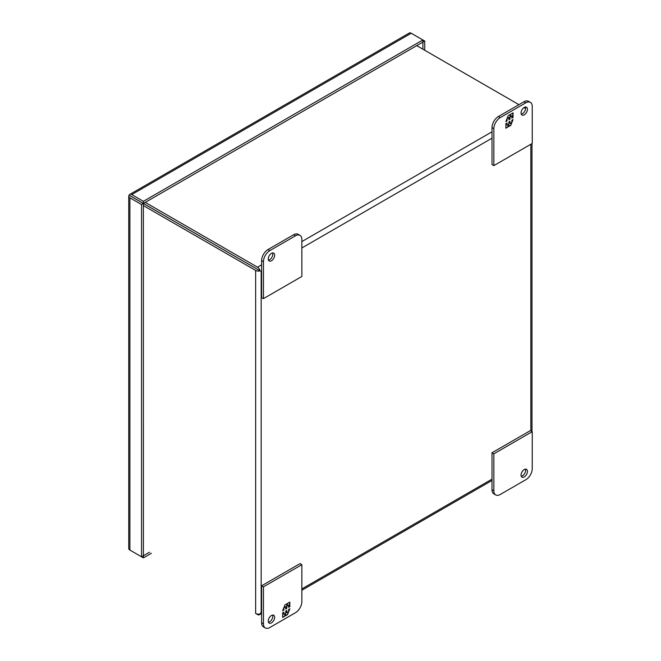 <?xml version="1.0" encoding="UTF-8"?>
<svg xmlns="http://www.w3.org/2000/svg" width="661" height="661" viewBox="0 0 661 661"><rect width="100%" height="100%" fill="white"/><g stroke="black" fill="none" stroke-linecap="round" stroke-linejoin="round"><path stroke-width="0.99" d="M521.265 476.284A4.528 2.611 120 0 0 525.611 470.326A4.528 2.611 120 0 0 525.396 469.12M527.453 471.384A4.528 2.611 -60 0 1 525.478 475.945A4.528 2.611 -60 0 1 521.992 477.151A4.528 2.611 -60 0 1 521.05 475.085A4.528 2.611 -60 0 1 523.025 470.525A4.528 2.611 -60 0 1 526.511 469.318A4.528 2.611 -60 0 1 527.453 471.384M500.253 494.478L525.85 479.704A9.047 5.222 120 0 0 532.254 468.616L532.254 431.666L493.85 453.834L493.85 490.784A9.047 5.222 120 0 0 495.725 494.932A9.047 5.222 120 0 0 500.253 494.478M493.85 453.834L492.007 452.768L492.007 489.718A9.047 5.222 120 0 0 493.883 493.866L495.725 494.932M532.254 431.666L530.411 430.6L492.007 452.768M521.05 112.965A4.528 2.611 -60 0 1 523.025 108.412A4.528 2.611 -60 0 1 526.511 107.198A4.528 2.611 -60 0 1 527.453 109.272A4.528 2.611 -60 0 1 525.478 113.824A4.528 2.611 -60 0 1 521.992 115.039A4.528 2.611 -60 0 1 521.05 112.965M521.265 114.163A4.528 2.611 120 0 0 525.611 108.206A4.528 2.611 120 0 0 525.396 107.008M493.85 165.622L492.007 164.556L492.007 127.606A9.047 5.222 -60 0 1 498.411 116.518L524.008 101.736A9.047 5.222 -60 0 1 528.536 101.29L530.378 102.356A9.047 5.222 -60 0 1 532.254 106.495L532.254 143.445L493.85 165.622L493.85 128.664A9.047 5.222 -60 0 1 500.253 117.584L525.85 102.802A9.047 5.222 -60 0 1 530.378 102.356M513.052 117.41L513.052 112.849L511.027 114.023L510.193 116.171L510.193 114.502L508.152 115.683L505.872 121.558L507.078 120.864L507.078 118.583L508.896 117.526L508.896 119.806L510.019 119.162L510.019 116.881L511.845 115.832L511.845 118.112L513.052 117.41L511.845 117.815M505.872 123.657L505.872 128.217L507.896 127.052L508.73 124.896L508.73 126.565L510.771 125.392L513.052 119.517L511.845 120.211L511.845 122.492L510.019 123.541L510.019 121.26L508.896 121.913L508.896 124.194L507.078 125.243L507.078 122.963L505.872 123.657M512.796 112.998L512.796 117.261M510.019 116.881L511.845 115.832M509.763 116.733L510.019 119.162M509.763 119.013L508.896 119.509M507.161 118.236L508.896 117.526M506.822 119.104L507.078 120.864M506.822 120.715L506.02 121.178M509.937 114.65L510.193 116.171M507.896 127.052L505.872 127.92M506.822 123.111L507.078 125.243M509.763 121.409L510.019 123.541M512.647 119.748L511.845 121.822M511.507 122.682L510.771 125.392M510.515 125.243L508.73 126.276M507.64 126.904L508.73 124.896M268.465 260.12A4.528 2.611 120 0 0 272.803 254.155A4.528 2.611 120 0 0 272.596 252.956M268.25 258.914A4.528 2.611 -60 0 1 270.225 254.361A4.528 2.611 -60 0 1 273.712 253.146A4.528 2.611 -60 0 1 274.654 255.22A4.528 2.611 -60 0 1 272.671 259.773A4.528 2.611 -60 0 1 269.184 260.988A4.528 2.611 -60 0 1 268.25 258.914M295.45 235.82L269.853 250.602A9.047 5.222 120 0 0 263.45 261.69L263.45 298.64L301.854 276.472L301.854 239.522A9.047 5.222 120 0 0 299.978 235.374A9.047 5.222 120 0 0 295.45 235.82L293.608 234.762L268.011 249.536A9.047 5.222 120 0 0 261.607 260.624L261.607 297.574L263.45 298.64M299.978 235.374L298.136 234.308A9.047 5.222 120 0 0 293.608 234.762M137.744 200.176L129.151 195.21A3.908 2.256 60 0 1 129.804 194.4A3.908 2.256 60 0 1 131.754 194.59L411.216 33.24A3.908 2.256 -120 0 0 409.266 33.05L129.804 194.4M274.654 617.341A4.528 2.611 -60 0 1 272.671 621.894A4.528 2.611 -60 0 1 269.184 623.108A4.528 2.611 -60 0 1 268.25 621.034A4.528 2.611 -60 0 1 270.225 616.482A4.528 2.611 -60 0 1 273.712 615.267A4.528 2.611 -60 0 1 274.654 617.341M268.465 622.232A4.528 2.611 120 0 0 272.803 616.275A4.528 2.611 120 0 0 272.596 615.077M265.325 627.95L263.483 626.884A9.047 5.222 -60 0 1 261.607 622.745L261.607 585.795L300.003 563.618L301.854 564.684L301.854 601.634A9.047 5.222 -60 0 1 295.45 612.722L269.853 627.504A9.047 5.222 -60 0 1 265.325 627.95A9.047 5.222 -60 0 1 263.45 623.81L263.45 586.852L301.854 564.684M261.607 585.795L263.45 586.852M282.652 612.896L282.652 617.448L284.676 616.283L285.511 614.127L285.511 615.804L287.552 614.623L289.832 608.748L288.626 609.442L288.626 611.722L286.8 612.772L286.8 610.491L285.676 611.144L285.676 613.425L283.858 614.474L283.858 612.193L282.652 612.896M289.832 606.641L289.832 602.088L287.808 603.253L286.973 605.41L286.973 603.733L284.932 604.914L282.652 610.789L283.858 610.095L283.858 607.814L285.676 606.765L285.676 609.037L286.8 608.393L286.8 606.112L288.626 605.063L288.626 607.343L289.832 606.641L288.626 607.046M284.676 616.283L282.652 617.159M283.602 612.342L283.858 614.474M286.544 610.64L286.8 612.772M289.427 608.979L288.626 611.053M288.287 611.921L287.552 614.623M287.295 614.474L285.511 615.507M284.42 616.135L285.511 614.127M289.576 602.229L289.576 606.492M286.8 606.112L288.626 605.063M286.544 605.963L286.8 608.393M286.544 608.244L285.676 608.748M283.941 607.467L285.676 606.765M283.602 608.335L283.858 610.095M283.602 609.946L282.801 610.409M286.717 603.881L286.973 605.41M131.754 551.15A3.908 2.256 60 0 1 131.746 551.142L143.404 557.876L151.394 553.265M128.746 196.218L128.746 548.481A3.908 2.256 0 0 0 129.895 550.076L129.895 197.821A3.908 2.256 180 0 1 128.746 196.218A3.908 2.256 180 0 1 129.126 195.251L129.895 195.664M411.216 33.24L422.866 39.966L422.866 42.097L143.404 203.439L129.151 195.21M424.734 50.269L424.734 41.048L422.866 39.966L143.404 201.316L131.754 194.59M143.404 201.316L143.404 203.439M424.734 41.048L422.891 42.106L422.891 49.203M143.404 557.876L143.387 203.481L129.126 195.251M129.895 197.821L141.545 204.538L141.545 556.802L129.895 550.076M141.545 556.802L149.551 552.199M141.545 204.538L143.387 203.481L260.095 270.861A3.908 2.256 180 0 1 255.642 270.415L143.387 205.604M141.404 202.332A1.305 0.752 180 0 1 141.239 202.216A1.305 0.752 -120 0 1 141.437 202.307L259.327 270.39M261.607 612.16L260.112 613.904L261.169 612.408L261.169 271.456L260.112 270.82A3.908 2.256 -120 0 0 257.509 267.193L145.246 202.382M525.594 108.503L523.999 107.578M518.943 104.661L416.727 45.642M255.642 613.449L257.509 614.532A3.908 2.256 60 0 0 259.459 614.722A3.908 2.256 60 0 0 260.112 613.904A3.908 2.256 180 0 1 255.642 613.449L255.642 270.415M260.095 270.861L257.484 269.349M260.112 270.82L257.509 269.316M493.85 490.784L492.007 489.718M524.008 101.736L525.85 102.802M498.411 116.518L500.253 117.584M492.007 127.606L493.85 128.664M261.607 260.624L263.45 261.69M269.853 250.602L268.011 249.536M263.45 623.81L261.607 622.745M492.007 479.142L301.854 588.926M530.841 144.263L530.841 430.848M261.169 271.456L261.607 271.208M301.854 247.974L492.007 138.182M492.007 131.803L301.854 241.587M261.607 264.821L257.509 267.193M531.989 143.602L531.989 431.509M492.007 480.464L301.854 590.248M261.607 613.482L259.459 614.722"/></g></svg>
